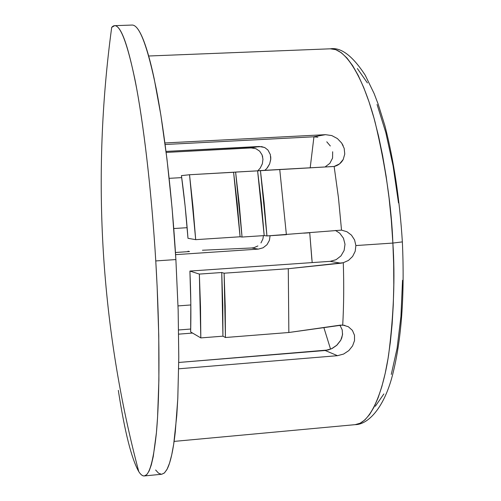 <?xml version="1.0" encoding="UTF-8"?>
<svg xmlns="http://www.w3.org/2000/svg" width="501" height="501" viewBox="0 0 501 501"><rect width="100%" height="100%" fill="white"/><g stroke="black" fill="none" stroke-linecap="round" stroke-linejoin="round"><path stroke-width="0.75" d="M343.135 145.597L341.638 143.017L337.398 138.564L331.787 135.571L325.5 134.675L313.463 136.817L165.136 144.501L313.476 136.817L325.5 134.675L164.929 142.954L325.5 134.675L331.787 135.571L337.398 138.564L341.638 143.017L344.174 148.346L344.763 154.039L343.216 159.475L339.546 163.89L334.142 166.464L189.528 174.743L181.431 175.619L185.101 205.949L187.981 238.301L195.697 239.66L192.954 206.55L189.528 174.743L181.431 175.619C184.143 195.171 186.322 216.063 187.981 238.301L195.697 239.66L240.092 236.773L242.052 237.042L264.196 235.595L266.952 235.933L341.525 230.128L338.438 197.594L334.142 166.464L338.438 197.594L341.525 230.128L346.93 231.731L351.464 235.144L354.583 239.948L355.879 245.559L392.872 243.066L402.359 241.895L392.872 243.066C395.164 277.235 393.748 314.496 388.626 354.865C382.921 393.053 370.446 423.351 355.159 424.654L360.094 423.239L364.916 419.888L369.563 414.546L373.971 407.213L378.086 397.888L381.837 386.622L385.175 373.483L388.031 358.597L390.36 342.102L392.126 324.185L393.272 305.065L393.792 284.988L393.661 264.221L392.872 243.066L355.879 245.559L355.19 251.295L352.61 256.456L348.464 260.426L343.285 262.718C344.005 284.7 343.818 305.466 342.722 325.005L348.333 326.721L352.41 330.384L354.501 335.257L354.52 340.624L352.572 345.903L348.834 350.581L343.592 354.063L337.511 355.685L178.682 368.805L337.511 355.685L325.155 350.5L337.511 355.685L343.592 354.063L348.834 350.581L352.572 345.903L354.52 340.624M309.731 232.646L303.769 233.165L309.737 232.771L311.854 259.543M313.945 136.804L310.182 167.923M343.435 238.144L345.007 244.263L343.461 238.2L339.747 233.209L335.413 230.422M267.421 167.716L269.613 163.971L270.74 159.487L270.346 154.59L267.96 150.062L264.948 147.689L261.71 146.624L166.031 151.408L259.211 146.492L264.422 147.432M169.169 178.331L181.706 177.623L169.169 178.331M187.142 227.686L173.778 228.537L187.142 227.686M103.363 252.529C98.772 177.435 101.553 102.386 111.698 27.373L114.641 25.67C121.286 25.526 128.713 46.919 136.917 89.867C144.745 132.897 151.903 196.686 155.767 260.933L157.132 286.491L158.767 335.67L158.892 379.983L157.577 417.195L156.425 432.632L153.256 456.561L151.302 464.947L149.148 470.94L146.824 474.579L144.357 475.937C142.553 476.075 140.693 474.635 138.777 471.623C119.889 400.625 108.084 327.598 103.363 252.529C108.084 327.598 119.889 400.625 138.777 471.623C146.411 483.553 152.266 470.884 156.337 433.615C159.925 395.533 159.932 330.535 155.767 260.933L175.889 259.568L155.767 260.933C151.584 191.332 143.536 122.67 134.988 79.734C126.027 37.268 118.261 19.815 111.698 27.373C101.553 102.386 98.772 177.435 103.363 252.529L103.363 252.529M118.317 390.36C124.711 431.737 131.525 458.822 138.777 471.623M144.357 475.937L161.76 474.253L164.497 472.875L167.09 469.212L169.513 463.212L171.73 454.82L173.709 444.043L176.784 415.486L177.824 397.913L178.788 356.988L178.149 310.038L175.889 259.568L178.162 310.457L178.782 357.752L177.78 398.871L175.294 431.887C174.235 441.4 172.983 449.322 171.549 455.641C170.115 461.941 168.543 466.625 166.827 469.7L164.341 473.013L161.735 474.259M260.965 242.947L262.912 238.946L263.426 235.645L262.9 238.996M253.926 247.694L257.883 245.935L253.926 247.694L251.677 247.976L258.322 249.11L175.594 254.646L258.322 249.11L251.677 247.976L253.926 247.694M178.613 329.971L190.724 329.038L178.613 329.971M192.572 333.065L178.675 334.148L192.572 333.065M352.61 256.456L348.464 260.426L343.285 262.718L340.968 263.194L330.128 261.347L189.91 271.066L330.128 261.347L340.968 263.194L288.282 268.711L224.122 273.202L225.431 337.505L288.852 332.501L288.282 268.711L224.122 273.202L221.743 272.519L199.354 274.085L189.91 271.066C190.862 293.079 191.113 313.369 190.656 331.944L200.813 337.912L200.5 306.85L199.354 274.085L189.91 271.066L190.812 302.798L190.656 331.944L200.813 337.912L222.932 336.177L225.431 337.505L288.852 332.501L342.722 325.005C343.818 305.466 344.005 284.7 343.285 262.718L288.282 268.711L288.852 332.501L340.467 325.118L344.845 325.356M202.435 250.237L251.677 247.976L202.435 250.237M175.456 252.491L189.528 251.552L188.013 251.195L189.528 251.552L175.456 252.491M263.081 247.795L258.322 249.11L263.081 247.795L266.97 244.72L269.413 240.355L266.97 244.72M270.089 235.727L269.413 240.355L270.089 235.727M251.139 147.933L259.211 146.492L251.139 147.933L166.157 152.423L251.139 147.933L255.905 148.684L259.662 151.177L262.054 154.859L262.693 156.982M257.746 170.822L260.207 168.154L262.349 163.814L262.956 159.218L262.054 154.859M270.728 156.613L270.778 158.986L269.663 163.858L266.845 168.417L264.841 170.321M344.174 148.346L344.763 154.039L343.216 159.475C341.15 163.169 338.125 165.499 334.142 166.464L279.746 169.482L286.384 234.668L279.746 169.482L260.432 170.565L266.952 235.933L286.384 234.668M188.044 251.652L188.013 251.195L188.044 251.652M402.535 280.284L400.944 316.4L397.099 348.27L391.281 374.441M383.872 393.936L375.318 406.267M357.351 68.524L367.421 82.953M377.071 104.496L385.795 132.514L393.085 165.85L398.502 202.918M260.207 168.154L262.374 163.721M392.872 243.066L391.325 220.446L389.07 198.083L386.146 176.339L382.614 155.548L378.537 136.028L373.978 118.061L369.03 101.872L363.77 87.656L358.29 75.563L352.673 65.681L346.993 58.072L341.338 52.743L335.77 49.674L330.353 48.81C346.567 47.883 364.252 80.423 375.168 122.438C385.682 166.871 391.582 207.082 392.872 243.066M161.422 474.272L158.554 473.188L155.623 470.001M134.406 25.676C136.391 26.791 138.476 29.484 140.656 33.761C142.835 38.051 145.071 43.969 147.357 51.515C149.649 59.08 151.935 68.211 154.22 78.914L160.89 115.249L166.971 159.036L172.081 208.072L175.889 259.568C172.075 195.503 164.622 131.907 156.274 89.009C147.519 46.205 139.466 24.887 132.12 25.056L114.641 25.67M340.342 326.032L342.214 329.915L342.534 334.737L340.78 340.166L336.634 345.402L332.326 348.377L328.149 349.986L178.751 362.467L325.155 350.5L331.624 348.727L336.973 345.095L340.624 340.455L341.782 337.899L342.609 333.866M340.486 326.22L339.691 325.224M178.024 305.911L190.837 304.965L178.024 305.911M336.108 259.681L330.128 261.347L336.052 259.712L340.974 255.898L344.124 250.475L345.007 244.263L344.106 250.531M341.525 230.128L346.93 231.731L351.464 235.144L354.583 239.948L355.879 245.559L355.19 251.295M317.859 137.199L313.463 136.817M330.316 145.979L326.771 141.808M325.575 166.551L329.84 163.364L332.564 158.109L332.664 151.753M309.737 232.771L312.179 262.593M323.84 327.504L330.572 349.184M240.092 236.773L237.255 203.869L233.591 172.275L235.614 172.068L239.234 203.951L242.052 237.042L240.092 236.773L233.591 172.275L189.528 174.743L195.697 239.66L240.092 236.773M266.952 235.933L264.196 235.595L261.34 202.611L257.602 170.835L260.432 170.565L264.121 202.698L266.952 235.933M264.196 235.595L257.602 170.835L235.614 172.068L242.052 237.042L264.196 235.595M225.431 337.505L222.932 336.177L222.788 305.197L221.743 272.519L224.122 273.202L225.212 306.142L225.431 337.505M222.932 336.177L221.743 272.519L199.354 274.085L200.813 337.912L222.932 336.177M174.097 441.4L355.159 424.654C367.753 424.679 383.854 408.578 392.496 375.18C401.476 340.035 404.764 295.634 402.366 241.977C399.648 199.104 393.817 160.339 384.887 125.688L378.224 104.296L374.115 93.537L365.26 75.263C352.66 55.905 341.024 47.088 330.353 48.81L148.665 56.006"/></g></svg>
